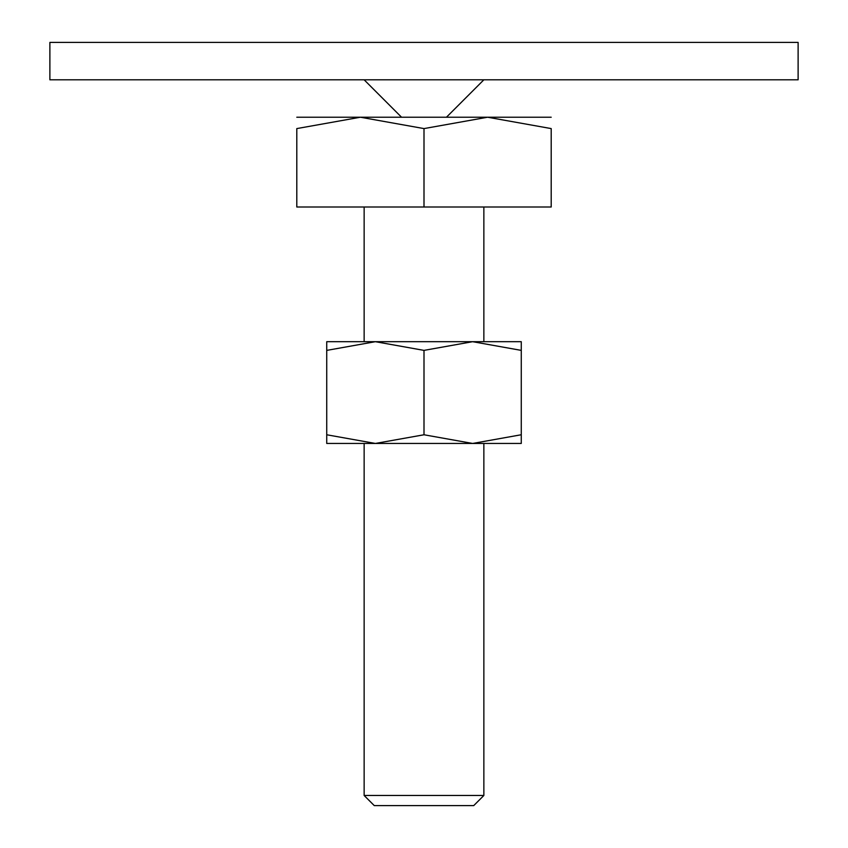 <?xml version="1.0" encoding="UTF-8"?>
<svg xmlns="http://www.w3.org/2000/svg" width="848" height="848" viewBox="0 0 848 848"><rect width="100%" height="100%" fill="white"/><g stroke="black" fill="none" stroke-linecap="round" stroke-linejoin="round"><path stroke-width="1.27" d="M49.884 42.4L798.116 42.4L798.116 79.807L49.884 79.807L49.884 42.4M424 117.225L360.4 117.225L424 128.589L487.6 117.225L424 117.225M364.142 795.477L374.265 805.6L473.735 805.6L483.858 795.477L364.142 795.477L364.142 443.451M424 128.589L424 207.007L296.8 207.007L296.8 128.589L360.4 117.225L296.8 117.225M296.8 128.61C296.8 113.378 296.8 113.378 296.8 128.61M551.2 128.61C551.2 113.378 551.2 113.378 551.2 128.61M551.2 117.225L487.6 117.225L551.2 128.589L551.2 207.007L424 207.007M521.266 443.451L472.633 443.451L424 434.77L375.367 443.451L326.734 434.77C326.734 446.398 326.734 446.398 326.734 434.748L326.734 350.383C326.734 338.755 326.734 338.755 326.734 350.394L375.367 341.691L424 350.383L472.633 341.691L521.266 350.383C521.266 338.755 521.266 338.755 521.266 350.394L521.266 434.77C521.266 446.398 521.266 446.398 521.266 434.748L472.633 443.451L326.734 443.451M521.266 341.691L326.734 341.691M424 350.383L424 434.77M401.549 117.225L364.142 79.807M446.451 117.225L483.858 79.807M483.858 207.007L483.858 341.691M483.858 443.451L483.858 795.477M364.142 207.007L364.142 341.691"/></g></svg>
